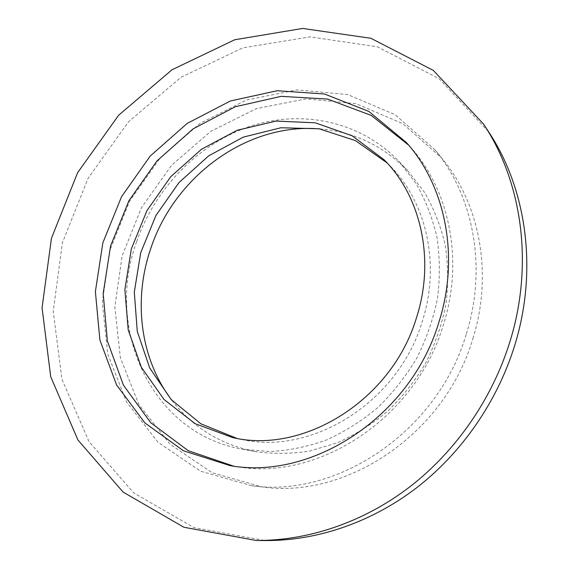<?xml version="1.0" encoding="UTF-8"?>
<svg xmlns="http://www.w3.org/2000/svg" width="569" height="569" viewBox="0 0 569 569"><rect width="100%" height="100%" fill="white"/><g stroke="black" fill="none" stroke-linecap="round" stroke-linejoin="round"><path stroke-width="0.43" stroke-dasharray="2.85 2.13" d="M136.652 241.661C155.06 188.431 197.934 144.021 249.784 126.446C301.563 109.156 360.44 120.927 399.161 161.632L416.088 183.545C425.498 200.004 432.454 217.906 436.964 237.252C439.929 257.167 440.114 277.501 437.511 298.248C433.301 318.903 426.423 338.804 416.885 357.951C405.939 376.322 392.916 392.866 377.809 407.582C361.763 420.989 344.558 431.821 326.201 440.093C307.488 446.757 288.668 450.584 269.742 451.573L242.152 449.183C150.401 433.066 104.696 327.765 136.652 241.661M387.19 163.004L390.234 166.027C426.43 202.258 440.655 264.208 422.383 321.087C398.52 402.361 311.357 456.054 241.021 439.296L236.832 438.365M171.909 400.334C192.713 427.376 220.409 444.453 254.99 451.573C272.885 454.126 291.15 453.941 309.785 451.025L337.296 442.789C355.241 434.752 372.048 424.204 387.717 411.152C402.454 396.835 415.157 380.725 425.818 362.83C435.107 344.181 441.793 324.785 445.876 304.65C448.379 284.415 448.166 264.578 445.228 245.132C440.79 226.227 433.955 208.723 424.723 192.614L408.115 171.141C383.435 145.899 354.089 131.83 320.098 128.943M233.461 466.089L236.853 466.644C318.156 481.502 416.088 418.059 443.415 324.686C463.899 260.332 449.51 190.643 410.989 147.734L408.691 145.18M472.889 338.569C493.337 273.618 479.631 203.211 441.8 158.111L402.724 123.615L356.094 103.679L306.065 98.871L256.484 108.587L210.743 131.375L171.653 165.181L141.517 207.593L122.136 255.865L114.824 307.032L120.393 357.83L139.021 404.794L170.11 444.282L212.095 472.725L262.238 486.95C346.571 499.39 445.271 433.742 472.889 338.569M466.352 333.861C487.306 267.458 473.394 195.601 434.915 149.747L395.178 114.725L347.78 94.596L296.926 89.895L246.548 99.98L200.068 123.331L160.33 157.869L129.654 201.113L109.86 250.296L102.292 302.395L107.776 354.124L126.531 401.956L157.976 442.198L200.537 471.189L251.484 485.684C337.225 498.373 438.038 431.181 466.352 333.861M488.444 131.56L439.048 78.664L377.411 46.8L310.105 36.871L243.041 47.782L181.177 77.142L128.466 121.851L88.039 178.389L62.334 242.97L53.223 311.478L61.971 379.395L89.049 441.708L133.786 492.967L193.915 527.591L265.118 540.55M242.152 449.183L254.99 451.573M399.161 161.632L408.115 171.141M232.586 437.568L241.021 439.296M384.224 159.861L390.234 166.027M410.989 147.734L406.437 142.556M236.853 466.644L230.032 465.613M251.484 485.684L262.238 486.95M434.915 149.747L441.8 158.111"/><path stroke-width="0.85" d="M236.832 438.365L200.843 423.784L171.241 399.616L149.711 367.994L137.264 331.329L134.305 292.089L140.714 252.7L155.934 215.466L179.029 182.528L208.702 155.842L243.319 137.115L280.894 127.762L319.131 128.779L355.469 140.614L387.19 163.004M320.098 128.943C247.145 122.463 174.427 176.454 150.757 248.539C132.997 299.955 140.038 358.84 171.909 400.334M416.622 317.267C392.304 399.915 303.782 454.56 232.586 437.568L195.082 423.656L164.078 399.53L141.418 367.425L128.203 329.885L124.874 289.536L131.325 248.945L146.966 210.566L170.8 176.653L201.462 149.284L237.202 130.265L275.929 121.09L315.19 122.797L352.247 135.835L384.224 159.861C420.868 196.54 435.242 259.436 416.622 317.267M439.062 321.656C411.323 416.295 312.132 480.641 230.032 465.613L183.503 450.804L144.875 422.923L116.545 384.886L99.881 339.985L95.386 291.548L102.868 242.778L121.553 196.689L150.223 156.048L187.208 123.395L230.388 100.983L277.167 90.727L324.479 93.999L368.819 111.417L406.437 142.556C445.342 185.885 459.859 256.434 439.062 321.656M408.691 145.18L371.28 115.45L327.552 99.056L281.114 96.353L235.317 106.737L193.104 128.864L156.959 160.92L128.928 200.715L110.606 245.815L103.181 293.547L107.385 341.023L123.416 385.163L150.792 422.774L188.225 450.691L233.461 466.089M256.078 540.458L265.118 540.55C316.243 540.963 370.561 522.925 416.323 488.01C461.893 452.839 497.477 401.437 514.796 345.134C538.182 269.514 526.417 188.424 488.444 131.56L483.479 124.006C522.008 181.689 533.921 264.208 510.052 341.265C492.37 398.634 456.103 451.046 409.73 486.9C363.157 522.506 307.95 540.877 256.078 540.458L183.901 527.264L123.075 492.064L77.925 439.986L50.712 376.714L42.063 307.779L51.459 238.255L77.612 172.692L118.629 115.251L172.037 69.752L234.698 39.759L302.644 28.45L370.86 38.279L433.365 70.414L483.479 124.006"/></g></svg>
